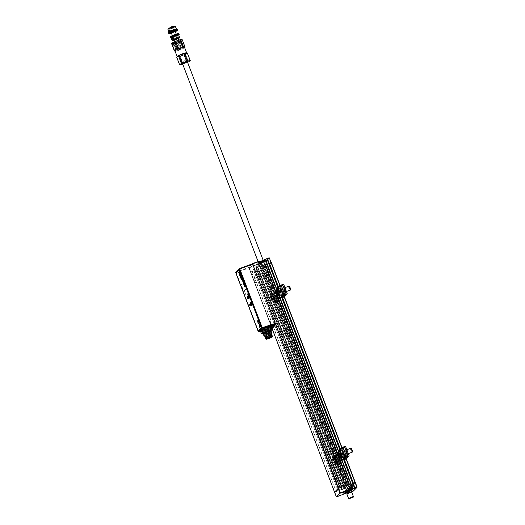 <?xml version="1.0" encoding="UTF-8"?>
<svg xmlns="http://www.w3.org/2000/svg" width="525" height="525" viewBox="0 0 525 525"><rect width="100%" height="100%" fill="white"/><g stroke="black" fill="none" stroke-linecap="round" stroke-linejoin="round"><path stroke-width="0.39" stroke-dasharray="2.62 1.97" d="M259.967 268.898L343.803 488.978L259.967 268.898L261.581 268.341L345.699 488.322L261.581 268.341M343.973 488.9L345.588 488.342M271.307 262.507L267.645 266.234L263.117 267.835L347.123 487.837L345.699 488.322M263.117 267.835L261.693 268.327M347.123 487.837L347.478 487.673L263.465 267.671M261.936 262.664L263.832 262.014L263.589 262.526L265.401 267.048L263.668 262.513L263.911 261.863L261.824 262.579L261.575 263.235L261.936 262.664L347.747 487.397L347.478 487.673M263.832 262.014L349.65 486.741L347.747 487.397L349.65 486.741L349.335 487.062L351.107 491.682L349.519 492.233L347.747 487.397L347.314 487.771L349.046 492.306L348.049 492.647L347.307 491.262L343.028 492.732L343.396 494.248L336.289 496.67M349.374 487.016L265.368 267.022L349.374 487.016L349.65 486.741L351.199 490.803M349.368 487.029L265.591 266.982M356.567 487.554L353.391 490.77L351.14 491.584L349.407 487.049L351.658 486.235L349.598 486.983M355.32 482.521L351.658 486.235L355.32 482.521M353.391 483.144L353.043 483.308M277.764 287.168L281.617 297.248M339.668 449.275L343.514 459.355M267.133 263.963L266.858 264.239L350.864 484.234L351.179 483.919M267.14 263.95L266.858 264.239L267.205 264.121L266.858 264.239L265.302 259.258M351.14 483.958L350.864 484.234L352.524 488.572M349.315 484.562L347.589 485.139M345.516 485.874L343.79 486.445M341.887 487.102L339.99 487.751M254.205 268.406L252.473 263.872L248.811 267.579L250.543 272.114L251.213 271.432L251.501 271.812L252.722 274.995A5.204 1.352 -109 0 0 255.616 278.755A5.204 1.352 -109 0 0 254.828 272.862L253.424 269.194L254.205 268.406L275.382 323.866M272.915 319.843L272.029 317.527L272.915 319.843M255.563 282.817L254.677 280.507L255.563 282.817M252.19 271.596L336.197 491.59L252.361 271.51L250.537 272.127L248.804 267.592L272.035 328.44L250.543 272.114M336.197 491.59L347.314 487.771M252.361 271.51L253.975 270.959L338.1 490.941L253.975 270.959M336.374 491.512L337.988 490.954M255.99 270.283L339.997 490.284L256.161 270.204L254.087 270.939M339.997 490.284L338.1 490.941M256.161 270.204L257.782 269.647L341.9 489.628L257.782 269.647M340.174 490.206L341.788 489.648M259.79 268.977L257.887 269.633M343.803 488.978L341.9 489.628M348.055 490.79L348.633 492.26L346.802 492.706L348.685 492.404L346.815 492.608L343.626 494.347L343.028 492.942L346.264 491.157L348.055 490.79L347.498 491.407L348.095 492.811L348.554 492.338L348.003 490.895M351.606 491.512L351.218 490.855M352.741 489.064L353.391 490.973M351.14 491.584L349.407 487.049M351.31 491.61L349.283 492.398L347.432 487.712M348.685 492.404L348.226 492.87L349.283 492.398M349.223 492.529L349.552 492.122M343.534 492.43L344.085 493.953M350.726 488.132L346.224 489.759L346.723 489.202M346.762 492.608A3.642 0.453 159.1 0 0 347.944 492.233A3.642 0.453 159.1 0 0 350.851 491.046M344.177 488.723L344.853 488.04L344.177 488.723M346.92 485.947L347.589 485.264L346.92 485.947M347.576 485.92A3.642 0.453 159.1 0 0 343.508 487.81A3.642 0.453 159.1 0 0 346.1 487.41A3.642 0.453 159.1 0 0 350.162 485.52A3.642 0.453 159.1 0 0 347.576 485.92M340.252 487.928L344.531 486.458L343.829 487.167A5.723 0.709 159.1 0 0 342.241 488.775L341.539 489.49L337.26 490.96L340.252 487.928M351.337 485.54L348.626 486.826L349.151 486.294L348.718 486.439A4.161 0.512 159.1 0 0 349.985 485.159L353.03 483.761L351.337 485.54M346.703 489.149L350.674 487.988M348.758 488.499L348.187 489.077L348.758 488.499M347.917 490.731L343.547 492.398L345.233 491.446L343.087 492.811L347.366 491.341L347.872 490.829L345.791 491.229L347.917 490.731L348.39 492.004L346.861 492.85M345.45 491.853L346.014 491.275L345.45 491.853M345.686 492.489L345.358 492.483A3.642 0.453 -20.9 0 1 349.237 490.685A3.642 0.453 -20.9 0 1 352.032 490.147M346.749 492.562A3.334 0.413 159.1 0 0 350.831 491M345.279 492.726A3.642 0.453 -20.9 0 1 345.273 492.568L345.601 492.575M351.796 490.376A3.642 0.453 -20.9 0 1 348.863 491.781A3.642 0.453 -20.9 0 1 345.68 492.732M350.812 490.954A3.019 0.374 -20.9 0 1 346.73 492.509M345.968 492.391L346.205 491.873L350.93 490.147L346.119 491.958L345.863 492.516L346.999 491.918L345.87 492.509M260.21 262.638L259.711 263.196L261.496 262.828L264.567 261.214M259.757 263.091L259.206 261.647L259.645 261.201M263.517 260.236L259.153 261.752L263.425 260.203M260.577 263.576L260.991 262.756L260.472 263.353L260.984 264.843L261.489 264.331L260.991 262.756L256.338 264.357L255.918 265.178L256.666 266.562L260.938 265.092L260.577 263.576L261.575 263.235L263.307 267.77L265.322 267.061L263.589 262.526L265.565 261.863L267.297 266.398L267.645 266.234L265.912 261.699L263.616 262.159M263.307 267.77L250.76 272.081L336.505 496.617M352.183 488.69L267.297 266.398L265.401 267.048M269.581 257.985L265.912 261.699L265.519 261.509L269.207 257.788M271.313 262.52L267.645 266.234L352.715 489.005M265.44 259.376L265.053 259.507M255.872 264.823L248.811 267.579M257.02 265.867L256.515 266.378L256.036 265.125L256.469 264.416L260.984 262.776L261.542 264.226L257.02 265.867L256.338 264.357M259.54 261.115L259.074 261.581M265.191 259.166L264.895 259.468L265.401 259.298M260.249 262.585A3.642 0.453 -20.9 0 1 257.657 262.986A3.642 0.453 -20.9 0 1 261.719 261.096A3.642 0.453 -20.9 0 1 264.311 260.695A3.642 0.453 -20.9 0 1 260.249 262.585M252.466 263.668L249.027 267.547L255.918 265.178M264.534 261.319L260.321 262.723M262.316 262.132L261.745 262.71L262.316 262.132M261.43 264.462L256.646 266.444L261.43 264.462M259.009 265.486L259.573 264.908L259.009 265.486M257.775 263.025L258.011 262.828A3.334 0.413 -20.9 0 1 258.011 262.828A3.334 0.413 -20.9 0 1 260.84 261.457A3.334 0.413 -20.9 0 1 263.858 260.59A3.334 0.413 -20.9 0 1 264.022 260.794A3.334 0.413 -20.9 0 1 260.407 262.493A3.334 0.413 -20.9 0 1 257.906 262.927L257.663 263.13A3.642 0.453 159.1 0 0 260.38 262.658A3.642 0.453 159.1 0 0 264.351 260.8A3.642 0.453 159.1 0 0 264.167 260.584A3.642 0.453 159.1 0 0 260.866 261.529A3.642 0.453 159.1 0 0 257.775 263.025A3.642 0.453 159.1 0 0 257.749 263.045L258.28 262.743A3.019 0.374 159.1 0 1 261.496 261.26A3.019 0.374 159.1 0 1 263.799 260.813A3.019 0.374 159.1 0 1 261.115 262.192A3.019 0.374 159.1 0 1 258.202 262.953A3.019 0.374 159.1 0 1 258.195 262.828L258.733 263.189L263.557 261.345L258.805 262.999L258.28 262.743M346.92 493.014L348.265 492.266L344.341 493.782M345.24 493.434L344.065 493.533L348.39 491.964M345.411 493.251L346.874 492.883M347.983 490.665L346.782 490.888L347.274 490.448M346.808 489.215L350.608 488.053M351.081 489.287L349.886 489.95M348.226 489.825L349.735 489.142L347.977 489.746L348.423 490.324M348.475 489.786L348.646 490.238M263.452 260.21L259.836 261.457M259.895 261.608L263.694 260.452M263.767 261.581L261.023 262.526M262.507 261.404L262.29 260.827L262.526 261.463L260.767 262.067L261.509 261.653L261.286 261.076L261.667 260.892L261.89 261.476L262.014 260.82L262.526 261.463M261.509 261.653L261.89 261.476M260.695 263.097L256.758 264.495L260.695 263.097M256.679 264.698L261.01 263.123L256.679 264.698M257.88 264.068L259.626 263.524L257.69 264.193M258.72 264.685L258.293 264.134L258.51 264.712L258.07 264.843L259.98 264.042L259.238 264.462L259.022 263.878L258.51 264.712M259.238 264.462L258.858 264.639M353.443 496.735L348.62 498.573M346.854 494.012L351.717 492.155M346.441 492.083L349.709 490.429L350.7 490.665L347.648 492.069L346.48 492.063M350.451 490.632L346.782 492.03M347.222 493.677L351.218 492.148M185.312 60.395L182.26 61.806L185.312 60.395M176.715 57.205A5.723 0.709 159.1 0 0 176.813 57.264L179.458 56.779A5.723 0.709 159.1 0 0 180.377 56.49L182.798 63.223L186.88 61.661L183.002 63.263M182.523 63.663L187.386 61.806M264.029 265.912L260.393 267.592L265.256 265.735L264.029 265.912M271.878 286.466L268.242 288.146L269.469 287.969L273.105 286.289L271.878 286.466M350.818 490.429L349.755 490.402L346.375 492.122M346.526 492.102L350.687 490.514M248.364 295.614A1.463 0.381 71 0 1 248.994 296.789A1.463 0.381 71 0 1 249.218 298.095M249.211 298.134A1.358 0.354 -109 0 0 249.244 298.088A1.358 0.354 -109 0 0 249.06 296.763A1.358 0.354 -109 0 0 248.391 295.608A1.358 0.354 -109 0 0 248.332 295.588M249.585 295.155A1.358 0.354 71 0 1 249.624 295.129A1.358 0.354 71 0 1 250.373 296.218A1.358 0.354 71 0 1 250.543 297.682A1.358 0.354 71 0 1 250.504 297.701A1.358 0.354 71 0 1 249.756 296.612A1.358 0.354 71 0 1 249.585 295.155M272.075 327.456L266.339 329.201L272.075 327.456L272.219 327.83M272.337 328.138L266.733 330.153L272.245 328.368M260.151 330.645L262.789 330.448L266.346 329.201L266.733 330.153M271.799 327.593L260.374 331.262L271.819 327.58L271.53 327.206L258.582 331.367L258.832 331.754M272.016 327.377L271.11 326.123M235.896 272.16A0.525 0.499 -135.4 0 1 236.073 272.048L236.158 272.639L248.929 268.019L248.85 267.428L236.073 272.048L239.223 268.859M252.387 263.845L248.85 267.428M248.929 268.019L271.103 326.097M235.804 272.724L236.158 272.639L258.582 331.367L258.228 331.452M245.661 289.38L244.296 290.771L246.356 296.172L247.728 294.787L245.661 289.38M260.164 325.041A2.408 0.623 71 0 1 260.039 325.717A2.408 0.623 71 0 1 259.98 325.762A2.408 0.623 71 0 1 259.527 325.513A2.408 0.623 71 0 1 258.431 323.164A2.408 0.623 71 0 1 258.333 321.254A2.408 0.623 71 0 1 258.877 321.497M258.937 321.576A2.408 0.623 71 0 1 260.164 325.001M242.596 288.494A2.408 0.623 71 0 1 241.257 286.755A2.408 0.623 71 0 1 240.89 284.032A2.408 0.623 71 0 1 242.228 285.771A2.408 0.623 71 0 1 242.596 288.494M251.127 302.708A1.463 0.381 71 0 1 251.751 304.054A1.463 0.381 71 0 1 251.843 305.215M271.681 328.368L264.305 330.875A3.977 0.492 -20.9 0 1 262.461 330.993A3.977 0.492 -20.9 0 1 265.853 329.306L269.83 327.908M271.747 328.538L263.183 331.485L260.682 331.761M272.678 327.652L270.336 322.895L270.644 322.317L270.126 320.959L269.561 321.254L249.408 268.478L252.597 264.981L274.608 322.468L273.368 323.991L274.358 326.353M262.736 330.369L260.124 330.606M251.862 305.137A1.358 0.354 -109 0 0 251.875 305.123A1.358 0.354 -109 0 0 251.731 303.752A1.358 0.354 -109 0 0 251.002 302.571M252.249 302.144A1.358 0.354 71 0 1 252.289 302.118A1.358 0.354 71 0 1 253.037 303.207A1.358 0.354 71 0 1 253.214 304.664A1.358 0.354 71 0 1 253.175 304.69A1.358 0.354 71 0 1 252.427 303.601A1.358 0.354 71 0 1 252.249 302.144M249.519 297.596L249.158 295.739L249.519 297.596M251.862 304.762L251.869 303.64L251.219 302.846M270.349 331.131A3.485 0.433 -20.9 0 1 270.27 331.255A3.485 0.433 -20.9 0 1 266.91 332.876A3.485 0.433 -20.9 0 1 263.845 333.618M263.767 333.428L270.257 330.875M268.465 331.413L267.855 329.825L270.106 328.637M268.268 331.472L267.671 329.903L262.257 331.754L260.636 331.629M270.073 330.658L268.99 331.262M271.76 333.007A4.161 0.512 -20.9 0 1 271.681 333.119A4.161 0.512 -20.9 0 1 267.789 335.009A4.161 0.512 -20.9 0 1 264.042 335.954M271.084 331.15A4.161 0.512 -20.9 0 1 270.998 331.327A4.161 0.512 -20.9 0 1 266.864 333.309A4.161 0.512 -20.9 0 1 263.307 334.123M271.32 333.966L271.307 333.998A3.38 0.42 -20.9 0 1 271.241 334.084A3.38 0.42 -20.9 0 1 268.078 335.619A3.38 0.42 -20.9 0 1 265.04 336.394L265 336.381M271.622 334.819A3.38 0.42 -20.9 0 1 271.661 334.858A3.38 0.42 -20.9 0 1 271.596 335.002A3.38 0.42 -20.9 0 1 268.236 336.61A3.38 0.42 -20.9 0 1 265.342 337.273L265.335 337.247M271.93 334.976A3.59 0.446 -20.9 0 1 271.858 335.127A3.59 0.446 -20.9 0 1 268.288 336.84A3.59 0.446 -20.9 0 1 265.223 337.536M272.042 335.272A3.59 0.446 -20.9 0 1 271.97 335.416A3.59 0.446 -20.9 0 1 268.426 337.116A3.59 0.446 -20.9 0 1 265.335 337.831M271.799 336.768A3.019 0.374 159.1 0 0 271.865 336.709A3.019 0.374 159.1 0 0 271.93 336.577A3.019 0.374 159.1 0 0 271.917 336.558A3.019 0.374 159.1 0 0 269.266 337.201A3.019 0.374 159.1 0 0 266.359 338.605A3.019 0.374 159.1 0 0 266.287 338.71A3.019 0.374 159.1 0 0 266.293 338.73A3.019 0.374 159.1 0 0 266.516 338.789M264.626 334.071A3.019 0.374 159.1 0 0 264.561 334.195A3.019 0.374 159.1 0 0 267.14 333.611A3.019 0.374 159.1 0 0 270.139 332.174A3.019 0.374 159.1 0 0 270.198 332.043A3.019 0.374 159.1 0 0 267.619 332.633A3.019 0.374 159.1 0 0 264.626 334.071M266.424 333.414C271.412 331.36 271.924 330.842 267.967 331.859C262.979 333.92 262.467 334.438 266.424 333.414M267.284 332.909L268.223 332.568L267.284 332.909M267.271 332.929L268.78 336.886L269.377 337.116L269.738 336.518L268.78 336.886L269.738 336.518L268.223 332.568M268.577 332.706L269.522 332.364L268.564 332.732L270.08 336.689L271.031 336.322L270.08 336.689L270.67 336.919L271.031 336.322L269.522 332.364M266.543 333.651L267.488 333.309L266.543 333.651M273.833 326.537L268.918 328.027A4.266 0.525 -20.9 0 1 269.128 327.987L268.498 328.204A3.852 0.479 -20.9 0 1 267.192 329.523L267.822 329.306A4.266 0.525 -20.9 0 1 267.533 329.438L270.08 328.565M270.526 328.414L271.563 328.059M240.155 273.932L240.181 274.378M239.781 273.315L240.293 274.772M249.113 298.39A1.562 0.407 -109 0 0 249.139 298.384A1.562 0.407 -109 0 0 249.185 298.358A1.562 0.407 -109 0 0 248.981 296.684A1.562 0.407 -109 0 0 248.122 295.431A1.562 0.407 -109 0 0 248.102 295.444M258.156 321.136A1.746 0.453 71 0 1 259.173 322.652M257.913 320.427A2.5 0.65 -109 0 0 258.32 323.518M247.452 297.832L247.203 298.39M249.907 305.261L250.327 305.491M249.637 304.782L249.769 305.117M259.547 325.251A1.746 0.453 71 0 1 259.56 325.218L260.072 326.557M259.416 324.365A2.5 0.65 -109 0 0 259.822 327.456M259.711 325.073L259.711 325.06A1.746 0.453 71 0 1 260.676 326.589M236.132 273.532L257.867 330.461M241.566 279.713L241.408 279.287M240.863 278.25L240.693 277.423M240.207 276.334L240.155 275.993M240.299 276.367L240.082 275.92M244.578 285.764L244.591 286.486M244.584 284.957L244.88 286.145M244.243 284.478L244.033 285.022M243.469 283.539L243.869 283.631M243.81 284.432L243.679 282.982M242.773 280.763L242.839 281.505L242.504 281.039M242.937 281.367L242.419 280.245M242.904 282.056L243.305 282.148M243.239 282.949L243.219 281.393M241.94 279.018L241.953 279.589M242.333 280.061L241.854 278.762M241.808 278.289L241.585 278.624M241.907 278.506L241.841 277.915M241.054 276.091L240.522 274.726M241.323 277.003L241.356 277.449M240.955 276.38L241.467 277.837M248.115 298.738L248.542 298.325L247.787 296.408M251.252 305.484L250.366 303.161M239.334 271.635L239.505 273.171M239.177 272.311L239.538 272.337M172.371 40.484L177.082 39.224A3.642 0.453 -20.9 0 1 174.149 40.274M178.612 34.827L177.877 35.648L178.703 37.813M178.723 37.872L179.327 38.003M177.877 35.648L174.162 37.222L175.107 39.71M178.822 38.135L177.082 39.224A3.642 0.453 -20.9 0 0 178.041 38.791M174.162 37.222L171.183 37.977M174.051 39.854L177.909 38.443L176.262 34.138M172.758 26.453L169.864 27.562M171.865 27.103L169.555 28.258L173.447 26.768L171.865 27.103M179.058 48.667L177.483 49.002L181.368 47.519L179.058 48.667M184.557 47.407A5.099 0.63 -20.9 0 1 178.9 50.223L176.643 50.872A5.723 0.709 -20.9 0 1 175.882 51.069L175.199 51.174A5.204 0.643 159.1 0 0 175.593 51.148A5.204 0.643 159.1 0 0 178.881 50.242A5.204 0.643 159.1 0 0 183.481 48.293L181.972 48.95A5.723 0.709 -20.9 0 1 181.02 49.35L178.881 50.242A5.099 0.63 -20.9 0 1 175.028 51.043M186.651 52.992A5.099 0.63 -20.9 0 1 181 55.722A5.099 0.63 -20.9 0 1 177.194 56.602M182.844 54.075A4.791 0.591 159.1 0 0 177.594 56.779A4.791 0.591 159.1 0 0 181.164 55.952A4.791 0.591 159.1 0 0 186.467 53.386A4.791 0.591 159.1 0 0 182.844 54.075M176.669 43.083A3.124 0.387 159.1 0 0 180.134 41.357A3.124 0.387 159.1 0 0 177.765 41.856A3.124 0.387 159.1 0 0 174.3 43.582A3.124 0.387 159.1 0 0 176.669 43.083M176.302 42.118A3.124 0.387 159.1 0 0 179.76 40.392A3.124 0.387 159.1 0 0 177.391 40.891A3.124 0.387 159.1 0 0 173.926 42.617A3.124 0.387 159.1 0 0 176.302 42.118M172.371 42.912A5.204 0.643 159.1 0 0 172.252 43.457A5.204 0.643 159.1 0 0 175.934 42.525A5.204 0.643 159.1 0 0 180.528 40.569L182.037 39.913L184.885 47.375L183.481 48.293A5.204 0.643 159.1 0 0 184.203 47.86A5.204 0.643 159.1 0 0 184.603 47.526M184.623 47.572L184.203 47.86M171.563 43.562L173.033 43.608A5.723 0.709 159.1 0 0 173.795 43.417L178.172 41.888A5.723 0.709 159.1 0 0 179.123 41.488L180.528 40.569A5.204 0.643 159.1 0 0 181.44 39.552A5.204 0.643 159.1 0 0 181.112 39.572M179.123 41.488L181.972 48.95M178.172 41.888L181.02 49.35M173.795 43.417L176.643 50.872M173.033 43.608L175.882 51.069L175.074 51.168A5.204 0.643 159.1 0 0 175.199 51.174M178.743 49.022A3.905 0.486 159.1 0 0 183.074 46.869A3.905 0.486 159.1 0 0 180.108 47.493A3.905 0.486 159.1 0 0 175.777 49.652A3.905 0.486 159.1 0 0 178.743 49.022M176.531 43.234A3.905 0.486 159.1 0 0 180.863 41.075A3.905 0.486 159.1 0 0 177.896 41.705A3.905 0.486 159.1 0 0 173.565 43.864A3.905 0.486 159.1 0 0 176.531 43.234M177.975 50.242A0.368 0.361 -1.4 0 0 178.178 49.79A0.368 0.361 -1.4 0 0 177.693 49.573A0.368 0.361 -1.4 0 0 177.929 50.256A0.368 0.361 -1.4 0 0 177.975 50.242M173.302 43.142A0.368 0.354 -138.1 0 1 173.611 43.798A0.368 0.354 -138.1 0 1 173.112 43.621A0.368 0.354 -138.1 0 1 173.302 43.142M178.657 34.939A4.686 0.578 -20.9 0 1 173.959 37.019A4.686 0.578 -20.9 0 1 171.216 37.8M178.953 33.902A4.686 0.578 -20.9 0 1 173.762 36.488A4.686 0.578 -20.9 0 1 170.205 37.242M178.566 33.698A4.423 0.545 -20.9 0 1 173.709 36.192A4.423 0.545 -20.9 0 1 170.363 36.829M174.097 35.766L174.877 34.893L174.097 35.766M175.803 35.457L174.392 36.54L175.291 35.621M171.426 33.147A4.423 0.545 159.1 0 0 172.423 32.819A4.423 0.545 159.1 0 0 175.317 31.658M168.787 33.436A4.686 0.578 159.1 0 0 172.285 32.629A4.686 0.578 159.1 0 0 177.476 30.122M168.525 32.852A4.686 0.578 159.1 0 0 172.082 32.097A4.686 0.578 159.1 0 0 177.279 29.512M172.508 31.618L173.296 30.745L172.508 31.618M171.288 32.786L175.179 31.303M176.61 29.21A4.161 0.512 -20.9 0 1 171.99 31.513A4.161 0.512 -20.9 0 1 168.827 32.182M173.631 30.365A4.161 0.512 -20.9 0 1 176.794 29.695A4.161 0.512 -20.9 0 1 172.174 31.992A4.161 0.512 -20.9 0 1 169.017 32.668A4.161 0.512 -20.9 0 1 173.631 30.365M174.333 29.905L175.435 29.722L174.09 30.516L170.008 31.671L174.333 29.905M167.941 29.485L169.312 28.809A3.642 0.453 -20.9 0 0 172.659 27.641A3.642 0.453 159.1 0 0 174.884 26.447L174.635 27.156L170.92 28.737L171.865 31.218L170.494 31.9A3.642 0.453 -20.9 0 1 169.431 32.058A3.642 0.453 -20.9 0 1 169.372 31.861L168.886 31.973L169.372 31.861A3.642 0.453 -20.9 0 1 171.596 30.66L172.312 30.306M170.494 31.9L168.886 31.973M169.627 31.152L169.372 31.861M170.809 30.936L171.596 30.66M174.635 27.156L175.58 29.643L176.321 28.816M171.865 31.218L175.58 29.643M173.841 30.732A3.642 0.453 159.1 0 0 176.065 29.531M175.37 26.335L174.884 26.447A3.642 0.453 -20.9 0 0 174.832 26.25M174.313 29.597L175.645 29.236M172.18 27.628L170.901 27.589L172.18 27.628M170.92 28.737L169.312 28.809A3.642 0.453 -20.9 0 1 168.177 28.796M180.377 56.49L182.543 55.492A5.204 0.643 159.1 0 0 184.892 54.482A5.204 0.643 159.1 0 0 186.46 53.616A5.204 0.643 159.1 0 0 186.25 53.084M177.548 56.411A5.204 0.643 159.1 0 0 178.087 56.89A5.204 0.643 159.1 0 0 182.543 55.492L184.807 54.758A5.723 0.709 159.1 0 0 185.227 54.561A5.723 0.709 159.1 0 0 185.62 54.37L188.468 61.832A5.723 0.709 159.1 0 1 188.075 62.022A5.723 0.709 159.1 0 1 187.661 62.219L183.225 63.952L182.969 63.276M184.807 54.758L187.661 62.219M176.813 57.264L179.662 64.726M179.458 56.779L182.306 64.24L180.731 64.66M182.306 64.24A5.723 0.709 159.1 0 0 183.225 63.952M182.72 64.181A5.204 0.643 159.1 0 0 185.489 63.217A5.204 0.643 159.1 0 0 187.582 62.324M187.405 61.865L182.543 63.722M188.468 61.832L189.368 61.366M185.62 54.37L187.405 53.123M184.426 54.567A4.371 0.538 159.1 0 0 185.299 53.438A4.371 0.538 159.1 0 0 179.583 55.46A4.371 0.538 159.1 0 0 178.71 56.588A4.371 0.538 159.1 0 0 184.426 54.567M340.876 457.642A2.605 0.676 -109 0 0 339.504 455.713A2.605 0.676 -109 0 0 339.826 458.712A2.605 0.676 -109 0 0 341.197 460.635A2.605 0.676 -109 0 0 340.876 457.642M338.874 459.034A2.605 0.676 71 0 1 338.553 456.041A2.605 0.676 71 0 1 339.931 457.971A2.605 0.676 71 0 1 340.246 460.963A2.605 0.676 71 0 1 338.874 459.034M346.946 451.5A2.605 0.676 -109 0 0 345.575 449.571A2.605 0.676 -109 0 0 345.89 452.563A2.605 0.676 -109 0 0 347.268 454.492A2.605 0.676 -109 0 0 346.946 451.5M344.945 452.891A2.605 0.676 71 0 1 344.623 449.899A2.605 0.676 71 0 1 345.995 451.828A2.605 0.676 71 0 1 346.316 454.821A2.605 0.676 71 0 1 344.945 452.891M346.119 458.391L339.826 464.474L336.144 454.827L344.518 446.631L342.195 447.425L339.609 449.925L338.658 450.247L342.346 459.893L343.291 459.572L339.609 449.925M339.826 464.474L338.015 465.052L340.233 462.669L336.551 453.016L334.327 455.405L336.144 454.827M346.297 458.85L341.303 463.903L337.043 465.426L339.281 462.998L335.593 453.351L333.355 455.772L337.614 454.256L345.47 446.303L349.158 455.949M336.486 459.191A2.29 0.558 70.9 0 1 336.873 461.77A2.29 0.558 70.9 0 1 335.632 460.103A2.29 0.558 70.9 0 1 335.252 457.524A2.29 0.558 70.9 0 1 336.486 459.191M340.233 462.669L339.281 462.998M336.591 459.775A2.29 0.558 -109.1 0 0 337.824 461.442A2.29 0.558 -109.1 0 0 337.444 458.863A2.29 0.558 -109.1 0 0 336.203 457.196A2.29 0.558 -109.1 0 0 336.591 459.775M336.551 453.016L335.593 453.351M340.351 464.231L336.663 454.584M344.518 446.631L348.206 456.277M344.19 446.677L347.872 456.33M342.615 453.036A2.29 0.637 71.2 0 1 342.923 455.641A2.29 0.637 71.2 0 1 341.617 454A2.29 0.637 71.2 0 1 341.303 451.395A2.29 0.637 71.2 0 1 342.615 453.036M342.562 453.672A2.29 0.637 -108.8 0 0 343.875 455.313A2.29 0.637 -108.8 0 0 343.56 452.708A2.29 0.637 -108.8 0 0 342.254 451.067A2.29 0.637 -108.8 0 0 342.562 453.672M278.978 295.536A2.605 0.676 -109 0 0 277.607 293.613A2.605 0.676 -109 0 0 277.922 296.605A2.605 0.676 -109 0 0 279.293 298.535A2.605 0.676 -109 0 0 278.978 295.536M276.97 296.933A2.605 0.676 71 0 1 276.655 293.934A2.605 0.676 71 0 1 278.027 295.864A2.605 0.676 71 0 1 278.348 298.856A2.605 0.676 71 0 1 276.97 296.933M285.042 289.393A2.605 0.676 -109 0 0 283.671 287.464A2.605 0.676 -109 0 0 283.992 290.463A2.605 0.676 -109 0 0 285.364 292.386A2.605 0.676 -109 0 0 285.042 289.393M283.041 290.784A2.605 0.676 71 0 1 282.719 287.792A2.605 0.676 71 0 1 284.091 289.721A2.605 0.676 71 0 1 284.412 292.714A2.605 0.676 71 0 1 283.041 290.784M284.215 296.284L277.928 302.374L274.24 292.72L282.621 284.524L280.298 285.324L277.705 287.818L281.387 297.465L280.442 297.793L276.76 288.14L277.705 287.818M277.928 302.374L276.111 302.945L278.335 300.562L274.647 290.916L272.429 293.298L274.24 292.72M284.392 296.743L279.398 301.803L275.139 303.319L277.377 300.891L273.696 291.244L271.458 293.672L275.71 292.149L283.572 284.196L287.254 293.842M274.588 297.084A2.29 0.558 70.9 0 1 274.969 299.663A2.29 0.558 70.9 0 1 273.735 297.997A2.29 0.558 70.9 0 1 273.348 295.418A2.29 0.558 70.9 0 1 274.588 297.084M278.335 300.562L277.377 300.891M274.687 297.668A2.29 0.558 -109.1 0 0 275.92 299.335A2.29 0.558 -109.1 0 0 275.54 296.756A2.29 0.558 -109.1 0 0 274.299 295.089A2.29 0.558 -109.1 0 0 274.687 297.668M274.647 290.916L273.696 291.244M278.447 302.131L274.765 292.478M282.621 284.524L286.302 294.171M282.286 284.576L285.974 294.223M280.658 291.572A2.29 0.637 -108.8 0 0 281.971 293.213A2.29 0.637 -108.8 0 0 281.662 290.607A2.29 0.637 -108.8 0 0 280.35 288.967A2.29 0.637 -108.8 0 0 280.658 291.572M280.711 290.929A2.29 0.637 71.2 0 1 281.026 293.534A2.29 0.637 71.2 0 1 279.713 291.893A2.29 0.637 71.2 0 1 279.405 289.288A2.29 0.637 71.2 0 1 280.711 290.929M278.506 289.347L279.221 294.407A3.649 0.952 -109 0 0 279.471 294.761A3.649 0.952 -109 0 0 279.713 295.024L278.887 289.203M280.711 294.361A3.688 0.958 -109 0 0 281.485 294.866A3.688 0.958 -109 0 0 281.531 292.189A3.688 0.958 -109 0 0 279.871 288.396A3.688 0.958 -109 0 0 279.083 287.897A3.688 0.958 -109 0 0 279.057 290.594A3.688 0.958 -109 0 0 280.711 294.361M278.473 295.424L279.713 295.024M279.221 294.407L277.981 294.801M290.469 289.682A1.772 0.459 71 0 1 289.997 289.544A1.772 0.459 71 0 1 289.15 287.51A1.772 0.459 71 0 1 289.36 286.46M288.835 286.243A2.08 0.545 -109 0 0 288.809 287.759A2.08 0.545 -109 0 0 289.748 289.892A2.08 0.545 -109 0 0 290.187 290.181M281.288 292.806A2.08 0.545 71 0 1 280.35 290.666A2.08 0.545 71 0 1 280.376 289.15A2.08 0.545 71 0 1 280.816 289.433A2.08 0.545 71 0 1 281.748 291.572A2.08 0.545 71 0 1 281.728 293.088A2.08 0.545 71 0 1 281.288 292.806M343.678 456.396A3.688 0.958 -109 0 0 342.773 452.307A3.688 0.958 -109 0 0 340.988 450.004A3.688 0.958 -109 0 0 340.705 450.575A3.688 0.958 -109 0 0 341.604 454.637A3.688 0.958 -109 0 0 343.383 456.973A3.688 0.958 -109 0 0 343.678 456.396M342.444 456.415L339.544 450.745A3.649 0.952 -109 0 0 339.485 451.027A3.649 0.952 -109 0 0 339.472 451.402L342.09 456.527M339.544 450.745L338.323 451.198M338.251 451.854L339.472 451.402M352.282 451.887A1.772 0.459 71 0 1 351.428 450.798A1.772 0.459 71 0 1 350.982 448.822A1.772 0.459 71 0 1 351.258 448.567M350.733 448.343A2.08 0.545 -109 0 0 350.569 448.672A2.08 0.545 -109 0 0 351.081 450.975A2.08 0.545 -109 0 0 352.091 452.281M343.79 454.867A2.08 0.545 71 0 1 343.632 455.195A2.08 0.545 71 0 1 342.622 453.882A2.08 0.545 71 0 1 342.116 451.579A2.08 0.545 71 0 1 342.274 451.257A2.08 0.545 71 0 1 343.284 452.563A2.08 0.545 71 0 1 343.79 454.867M336.374 462.735A3.649 0.952 -109 0 0 336.367 462.322L333.441 457.032A3.649 0.952 -109 0 0 333.401 457.367A3.649 0.952 -109 0 0 333.414 457.787L336.341 463.076A3.649 0.952 -109 0 0 336.374 462.735M337.627 462.341A3.688 0.958 -109 0 0 336.637 458.299A3.688 0.958 -109 0 0 334.924 456.146A3.688 0.958 -109 0 0 334.622 456.921A3.688 0.958 -109 0 0 335.606 460.937A3.688 0.958 -109 0 0 337.319 463.116A3.688 0.958 -109 0 0 337.627 462.341M333.441 457.032L332.22 457.485A3.616 0.938 -109 0 1 332.476 457.058L334.924 456.146M336.367 462.322L335.121 462.722A3.616 0.938 -109 0 0 334.031 458.902A3.616 0.938 -109 0 0 332.476 457.058M332.194 458.233A3.616 0.938 -109 0 0 333.263 462.033A3.616 0.938 -109 0 0 334.825 463.903A3.616 0.938 -109 0 0 335.094 463.47L332.194 458.233L333.414 457.787M335.121 462.722L332.22 457.485M336.341 463.076L335.094 463.47M346.349 457.662A1.772 0.459 71 0 1 346.303 457.931A1.772 0.459 71 0 1 345.476 457.203A1.772 0.459 71 0 1 344.912 455.057A1.772 0.459 71 0 1 345.194 454.709A1.772 0.459 71 0 1 345.968 455.943A1.772 0.459 71 0 1 346.349 457.662M344.498 454.926A2.08 0.545 -109 0 0 345.056 457.203A2.08 0.545 -109 0 0 346.021 458.43A2.08 0.545 -109 0 0 346.133 458.305A2.08 0.545 -109 0 0 346.192 457.99A2.08 0.545 -109 0 0 345.739 455.969A2.08 0.545 -109 0 0 344.833 454.519A2.08 0.545 -109 0 0 344.669 454.492A2.08 0.545 -109 0 0 344.498 454.926M337.733 460.898A2.08 0.545 71 0 1 337.562 461.337A2.08 0.545 71 0 1 336.597 460.117A2.08 0.545 71 0 1 336.039 457.839A2.08 0.545 71 0 1 336.21 457.4A2.08 0.545 71 0 1 337.175 458.62A2.08 0.545 71 0 1 337.733 460.898M274.437 299.893A3.649 0.952 -109 0 0 274.352 299.375A3.649 0.952 -109 0 0 274.234 298.81L271.543 296.008A3.649 0.952 -109 0 0 271.622 296.527A3.649 0.952 -109 0 0 271.747 297.091L274.437 299.893L273.184 300.3A3.616 0.938 -109 0 1 272.921 301.796L275.415 301.015A3.688 0.958 -109 0 0 275.605 298.961A3.688 0.958 -109 0 0 273.02 294.039A3.688 0.958 -109 0 0 272.849 296.087A3.688 0.958 -109 0 0 275.415 301.015M271.543 296.008L270.322 296.448A3.616 0.938 -109 0 1 270.572 294.958L273.02 294.039M274.234 298.81L272.98 299.224A3.616 0.938 -109 0 0 270.572 294.958M273.184 300.3L270.526 297.524A3.616 0.938 -109 0 0 272.921 301.796M270.526 297.524L271.747 297.091M272.98 299.224L270.322 296.448M284.392 294.945A1.772 0.459 71 0 1 284.399 295.824A1.772 0.459 71 0 1 283.743 295.404A1.772 0.459 71 0 1 283.067 293.567A1.772 0.459 71 0 1 283.29 292.602A1.772 0.459 71 0 1 284.392 294.945M282.667 293.541A2.08 0.545 -109 0 0 284.117 296.323A2.08 0.545 -109 0 0 284.235 296.205A2.08 0.545 -109 0 0 284.222 295.168A2.08 0.545 -109 0 0 282.929 292.412A2.08 0.545 -109 0 0 282.765 292.386A2.08 0.545 -109 0 0 282.667 293.541M275.763 298.075A2.08 0.545 71 0 1 275.664 299.23A2.08 0.545 71 0 1 274.207 296.454A2.08 0.545 71 0 1 274.306 295.293A2.08 0.545 71 0 1 275.763 298.075M280.002 285.272L283.776 295.168M341.9 447.379L345.68 457.268L341.913 447.372M345.509 457.433L341.703 447.477M283.605 295.332L279.799 285.37M278.342 286.617L282.194 296.697M340.246 448.717L344.092 458.798M343.79 459.086L339.944 449.006M281.892 296.986L278.04 286.906M276.623 288.822L279.208 295.582L276.636 288.816M341.119 457.682L338.533 450.923L341.106 457.688M340.896 457.754L338.356 451.106M278.998 295.647L276.458 288.999M352.308 489.018L353.043 490.934M346.277 489.654L346.638 490.599M347.13 490.796L346.828 491.17M261.529 262.881L260.531 263.222M263.425 267.717L261.693 263.183M266.339 329.201L262.73 330.376M263.183 331.485L262.789 330.448L266.398 329.28M261.332 330.77L261.739 331.839M260.216 330.658L260.636 331.761M263.681 333.204A3.485 0.433 159.1 0 0 264.154 333.25M264.757 333.126A3.485 0.433 159.1 0 0 266.234 332.679A3.485 0.433 159.1 0 0 269.332 331.373M269.87 331.065A3.485 0.433 159.1 0 0 270.119 330.868A3.485 0.433 159.1 0 0 270.198 330.717M263.143 333.644L262.402 331.715M262.257 331.754L262.999 333.683M268.058 337.608L268.997 337.267L268.058 337.608M338.021 465.032L334.34 455.385L333.382 455.713L337.07 465.367L338.021 465.032M338.356 464.979L334.674 455.333M339.616 464.691L335.934 455.037M341.303 463.903L337.614 454.256M338.146 465.196L334.464 455.549M342.72 447.182L346.402 456.835M341.25 447.746L342.195 447.425L345.883 457.078M276.124 302.932L272.436 293.278L271.484 293.613L275.166 303.26L276.124 302.932M276.452 302.879L272.77 293.226M277.712 302.584L274.03 292.937M279.398 301.803L275.71 292.149M276.242 303.089L272.56 293.442M280.816 285.082L284.498 294.728M279.346 285.646L280.298 285.324L283.979 294.971M280.009 285.272L283.789 295.155M346.224 489.759L346.553 490.626M346.106 491.991L345.909 492.411M350.93 490.147L351.461 490.376M259.711 263.196L259.133 261.719L263.694 260.006M252.171 263.918L248.87 267.264M263.557 261.345L263.799 260.813M258.733 263.189L258.202 262.953M343.547 492.398L344.019 493.631M346.283 489.628L346.756 490.862M259.842 263.255L259.37 262.021M257.106 266.031L256.633 264.797M261.476 264.357L261.01 263.123M346.447 492.063L350.707 490.455M182.26 61.806L182.798 63.223M186.342 60.244L186.88 61.661M258.11 261.601L260.393 267.592M263.15 260.216L264.863 264.698M264.869 264.718L265.256 265.735M268.242 288.146L345.68 490.928M345.804 491.256L346.119 492.083M273.105 286.289L350.05 487.784M350.09 487.896L350.982 490.225M249.624 295.129L248.286 295.588M271.891 328.493L271.543 328.611M250.504 297.701L249.172 298.167M252.289 302.118L250.989 302.564M253.175 304.69L251.862 305.143M270.053 330.658L268.971 331.262M266.287 338.71L266.254 339.052M264.561 334.195L266.293 338.73M270.198 332.043L271.93 336.577M267.488 333.309L268.997 337.267L268.636 337.864L268.045 337.634L266.536 333.677M169.713 27.891L169.562 28.219M177.483 49.002L174.694 41.698M174.018 39.933L172.371 35.621M171.216 32.602L169.555 28.258M181.368 47.519L178.579 40.208M175.107 31.113L173.447 26.768M173.086 26.598L173.421 26.749M177.594 56.779L177.26 56.628M179.76 40.392L180.134 41.357M173.926 42.617L174.3 43.582M186.467 53.386L186.624 53.045M180.863 41.075L183.074 46.869M173.565 43.864L175.777 49.652M173.257 43.162L177.909 41.514L181.073 41.252L181.118 42.21C179.701 43.398 177.647 44.468 174.943 45.419L174.254 44.835L178.592 43.339C181.053 42.886 182.044 42.965 181.558 43.568L180.941 44.507L175.757 47.079L175.317 46.462L180.574 44.966L181.762 45.367L181.578 46.049L176.715 48.694L176.288 48.366L176.63 47.952C179.694 46.81 182.3 46.672 181.853 47.079C182.273 47.467 182.543 48.097 178.008 50.203L177.739 49.553M177.929 50.256L177.726 49.534L181.309 47.421L176.813 48.661L176.571 47.985L181.073 45.504L175.75 47.04L175.514 46.39L180.843 43.582L174.674 45.426L174.444 44.802L180.607 41.665L173.611 43.798M169.431 32.058L168.978 31.992M338.553 456.041L339.504 455.713M344.623 449.899L345.575 449.571M346.316 454.821L347.268 454.492M334.327 455.405L338.015 465.052M333.355 455.772L337.043 465.426M340.246 460.963L341.197 460.635M276.655 293.934L277.607 293.613M282.719 287.792L283.671 287.464M284.412 292.714L285.364 292.386M272.429 293.298L276.111 302.945M271.458 293.672L275.139 303.319M278.348 298.856L279.293 298.535M284.918 287.588L280.376 289.15M286.407 291.48L281.728 293.088M348.311 453.58L343.632 455.195M346.822 449.689L342.274 451.257M334.825 463.903L337.319 463.116M346.303 457.931L346.133 458.305M346.021 458.43L337.562 461.337M344.669 454.492L336.21 457.4M345.194 454.709L344.833 454.519M284.399 295.824L284.235 296.205M284.117 296.323L275.664 299.23M282.765 292.386L274.306 295.293M283.29 292.602L282.929 292.412"/><path stroke-width="0.79" d="M279.799 285.37L269.358 258.024L266.949 258.858L268.761 263.583L271.09 262.559L269.076 263.261L267.343 258.727M344.092 458.798L353.391 483.144L355.327 482.508L353.2 483.21L354.933 487.745L353.082 483.262L352.767 483.584L353.043 483.308L343.79 459.086M269.076 263.261L267.205 264.121L268.761 263.583L277.764 287.168M281.617 297.248L339.668 449.275M343.514 459.355L352.767 483.584L351.258 484.102L352.767 483.584L354.572 488.309L354.815 487.797M349.309 484.549L265.309 264.567L267.14 263.944L276.623 288.822M265.486 264.482L349.492 484.483L350.917 483.991L340.896 457.754A3.616 0.938 -109 0 0 341.119 457.472L338.251 451.854A3.616 0.938 -109 0 0 339.268 455.746A3.616 0.938 -109 0 0 340.889 457.754L343.383 456.973M265.309 264.567L263.694 265.118L347.694 485.1M345.509 485.855L261.509 265.873L345.693 485.789L347.589 485.139L263.694 265.118M261.68 265.794L263.583 265.138M261.509 265.873L259.895 266.431L343.895 486.406M341.709 487.161L257.703 267.179L341.887 487.102L343.79 486.445L259.895 266.431M257.88 267.1L259.783 266.444M257.703 267.179L256.088 267.737L340.095 487.718M263.734 259.98L264.206 259.507L264.731 261.247L260.452 262.723L259.711 261.338L252.82 263.707L254.257 268.367L340.292 492.778L347.183 490.409L346.822 488.893L351.1 487.423L351.842 488.808L352.839 488.467L351.107 483.925L338.218 488.408L339.99 487.751L256.088 267.737M266.949 258.858L265.44 259.376L267.173 263.918L255.977 267.75M336.289 496.67L272.035 328.44L334.55 492.115L338.218 488.408L334.543 492.128L336.282 496.65L339.944 492.942L275.382 323.866M340.292 492.778L336.676 496.84L336.276 496.663M351.606 491.512L351.31 491.807L351.455 491.466M352.649 488.9L352.524 488.572M352.8 488.919L354.572 488.309M354.933 487.745L356.829 487.088L345.509 457.433M357.059 487.042L345.686 457.262L356.829 487.088M356.567 487.554L346.828 491.17M353.391 490.973L356.882 487.443M344.085 493.953L346.802 492.706M346.789 491.223L351.297 489.562L351.757 489.097L351.245 487.607L350.726 488.132L351.428 489.628M346.723 489.202L347.13 490.796M347.268 490.737L346.776 491.242L347.288 490.632M347.235 490.763L340.344 493.133M336.676 496.84L344.033 494.005M351.31 491.807L353.213 491.157M350.851 491.046A3.642 0.453 159.1 0 0 351.993 490.133A3.642 0.453 159.1 0 0 349.414 490.744A3.642 0.453 159.1 0 0 345.548 492.476A3.642 0.453 159.1 0 0 346.762 492.608M351.107 483.925L352.912 488.453M350.674 487.988L346.703 489.149M345.791 491.229L345.233 491.446L345.791 491.229M350.831 491A3.334 0.413 159.1 0 0 351.652 490.508A3.334 0.413 159.1 0 0 351.717 490.442A3.334 0.413 159.1 0 0 349.447 490.777A3.334 0.413 159.1 0 0 345.686 492.489L345.358 492.483M345.273 492.568L345.601 492.575A3.334 0.413 159.1 0 0 345.804 492.739A3.334 0.413 159.1 0 0 346.749 492.562M345.68 492.732A3.642 0.453 -20.9 0 1 345.496 492.752A3.642 0.453 -20.9 0 1 345.279 492.726M345.686 492.489L345.968 492.391A3.019 0.374 -20.9 0 1 348.843 491.033A3.019 0.374 -20.9 0 1 351.461 490.376A3.019 0.374 -20.9 0 1 350.812 490.954M346.73 492.509A3.019 0.374 -20.9 0 1 345.863 492.516A3.019 0.374 -20.9 0 1 345.89 492.476L345.601 492.575M346.119 491.958L345.909 492.411M264.567 261.214L264.134 259.639L263.675 260.111L264.147 261.358L263.714 260.321L259.895 261.608M259.645 261.201L260.21 262.638M267.1 263.931L265.368 259.396L264.206 259.507L265.191 259.166M280.009 285.272L271.307 262.507M265.401 259.298L267.291 258.444L269.187 263.209M267.284 258.451L269.194 257.788L267.291 258.444M265.302 259.258L276.636 288.816A3.616 0.938 -109 0 0 276.537 291.172A3.616 0.938 -109 0 0 277.981 294.801L277.167 289.039A3.616 0.938 -109 0 0 276.636 288.816L279.083 287.897M264.37 259.737L265.44 259.376M259.711 261.338L252.538 263.55M260.321 262.723L264.534 261.319M346.874 492.883L345.411 493.251M344.341 493.782L346.92 493.014M346.861 492.85L346.119 493.139M345.962 493.198L345.24 493.434M347.025 490.987L350.962 489.549L347.274 490.737M347.274 490.448L351.081 489.287M350.608 488.053L346.808 489.215M349.886 489.95L347.983 490.665M261.023 262.526L263.767 261.581M259.836 261.457L263.714 260.321M352.19 497.247L349.02 498.75L353.266 497.129L352.19 497.247M349.02 498.75L348.587 498.547L352.223 496.867L353.45 496.689L353.266 497.129M353.45 496.689L351.717 492.155L350.49 492.332L346.854 494.012L348.587 498.547M351.218 492.148L347.163 493.638L346.618 492.22L350.707 490.455M346.782 492.03L346.441 492.083M263.15 260.216L187.386 61.806L186.158 61.983L182.523 63.663L258.11 261.601M260.682 331.761L263.543 330.015L263.025 328.867L273.991 325.165L265.013 328.197L260.164 330.514M249.218 298.095A1.463 0.381 71 0 1 249.185 298.213A1.463 0.381 71 0 1 249.152 298.266A1.463 0.381 71 0 1 248.332 297.209A1.463 0.381 71 0 1 248.115 295.549A1.463 0.381 71 0 1 248.273 295.542A1.463 0.381 71 0 1 248.364 295.614M249.211 298.141A1.358 0.354 -109 0 0 249.211 298.134A1.358 0.354 -109 0 1 249.172 298.167A1.358 0.354 -109 0 1 248.423 297.078A1.358 0.354 -109 0 1 248.246 295.614A1.358 0.354 -109 0 1 248.286 295.588A1.358 0.354 -109 0 1 248.332 295.588M272.685 327.672L271.891 328.493M268.492 327.068L268.866 328.046L274.68 326.032L269.83 327.908M263.543 330.015L268.866 328.046M261.063 331.334L260.531 330.153L263.025 328.867M258.832 331.754L258.871 331.741A0.525 0.499 -135.4 0 1 258.215 331.419L261.653 327.935L239.229 269.213L239.807 268.944L239.512 268.564L252.387 263.845L252.676 264.226L239.807 268.944L262.231 327.672L261.653 327.935A0.525 0.499 -135.4 0 0 262.31 328.263L262.231 327.672L275.277 323.407L275.356 323.997L262.31 328.263L260.531 330.153M275.277 323.407L252.676 264.226L252.387 263.845L239.525 268.557M258.228 331.452L235.777 272.718L239.229 269.213A0.525 0.499 -135.4 0 1 239.512 268.564L239.223 268.859M235.804 272.724L235.777 272.718A0.525 0.499 -135.4 0 1 235.896 272.16L239.334 268.682M258.208 331.439L235.791 272.692M251.843 305.215A1.463 0.381 71 0 1 251.816 305.255A1.463 0.381 71 0 1 251.002 304.198A1.463 0.381 71 0 1 250.779 302.538A1.463 0.381 71 0 1 251.127 302.708M260.551 331.721L260.019 330.586L260.341 330.258M275.356 323.997L273.991 325.165M274.306 325.06L274.68 326.032M272.429 328.309L271.747 328.538M272.731 328.007L271.681 328.368M251.002 302.571A1.358 0.354 -109 0 0 250.95 302.577A1.358 0.354 -109 0 0 250.911 302.603A1.358 0.354 -109 0 0 251.088 304.06A1.358 0.354 -109 0 0 251.836 305.15A1.358 0.354 -109 0 0 251.862 305.137M251.219 302.846L251.862 304.762M266.057 332.45L264.941 332.804M263.845 333.618A3.485 0.433 -20.9 0 1 263.826 333.592A3.485 0.433 -20.9 0 1 263.904 333.441A3.485 0.433 -20.9 0 1 267.363 331.787A3.485 0.433 -20.9 0 1 270.342 331.104L270.198 330.717A3.485 0.433 159.1 0 0 267.645 331.249A3.485 0.433 159.1 0 0 263.753 333.06A3.485 0.433 159.1 0 0 263.681 333.204L267.599 330.894L270.073 330.658M270.257 330.875L272.278 329.785L270.657 329.667L265.25 331.511L261.365 333.559L263.767 333.428M261.371 333.552L260.63 331.623L264.508 329.582L269.778 327.771L270.513 329.7M272.219 329.779L271.504 327.895L270.106 328.637M268.99 331.262L264.954 332.798M265 336.381L264.042 335.954A4.161 0.512 -20.9 0 1 263.99 335.908A4.161 0.512 -20.9 0 1 264.075 335.731A4.161 0.512 -20.9 0 1 268.209 333.749A4.161 0.512 -20.9 0 1 271.766 332.935A4.161 0.512 -20.9 0 1 271.76 333.007L271.32 333.966M263.99 335.908L263.307 334.123A4.161 0.512 -20.9 0 1 263.392 333.946A4.161 0.512 -20.9 0 1 267.527 331.964A4.161 0.512 -20.9 0 1 271.084 331.15L271.766 332.935M265.04 336.394A3.38 0.42 -20.9 0 1 264.994 336.354A3.38 0.42 -20.9 0 1 265.066 336.21A3.38 0.42 -20.9 0 1 268.426 334.602A3.38 0.42 -20.9 0 1 271.313 333.939A3.38 0.42 -20.9 0 1 271.307 333.998M265.342 337.273A3.38 0.42 -20.9 0 1 265.348 337.214A3.38 0.42 -20.9 0 1 265.414 337.129A3.38 0.42 -20.9 0 1 268.577 335.587A3.38 0.42 -20.9 0 1 271.622 334.819L271.884 334.937A3.59 0.446 -20.9 0 1 271.93 334.976L272.042 335.265A3.59 0.446 -20.9 0 1 272.042 335.272A3.59 0.446 -20.9 0 0 268.977 335.967A3.59 0.446 -20.9 0 0 265.407 337.673A3.59 0.446 -20.9 0 0 265.335 337.824A3.59 0.446 -20.9 0 1 265.335 337.824L265.223 337.536A3.59 0.446 -20.9 0 1 265.23 337.477A3.59 0.446 -20.9 0 1 265.296 337.385A3.59 0.446 -20.9 0 1 268.656 335.751A3.59 0.446 -20.9 0 1 271.884 334.937M266.083 339.025A3.432 0.427 -20.9 0 1 269.515 337.385A3.432 0.427 -20.9 0 1 272.436 336.722A3.432 0.427 -20.9 0 1 272.357 336.866A3.432 0.427 -20.9 0 1 268.971 338.494A3.432 0.427 -20.9 0 1 266.017 339.176A3.432 0.427 -20.9 0 1 266.083 339.025M272.121 336.945A3.176 0.394 -20.9 0 1 268.879 338.494A3.176 0.394 -20.9 0 1 266.254 339.052A3.176 0.394 -20.9 0 1 266.326 338.94A3.176 0.394 -20.9 0 1 269.384 337.463A3.176 0.394 -20.9 0 1 272.173 336.794A3.176 0.394 -20.9 0 1 272.121 336.945M266.516 338.789A3.019 0.374 159.1 0 0 269.246 338.002A3.019 0.374 159.1 0 0 271.799 336.768M268.045 337.634L268.636 337.864L268.997 337.267M270.08 328.565L270.526 328.414M271.563 328.059L273.833 326.537M258.32 323.518A2.5 0.65 -109 0 0 258.32 323.525L258.477 323.374A1.746 0.453 71 0 1 258.097 321.169A1.746 0.453 71 0 1 259.153 322.672L259.311 322.514A2.5 0.65 -109 0 0 257.834 320.48A2.5 0.65 -109 0 0 258.3 323.531L258.457 323.38A1.746 0.453 71 0 1 258.156 321.136M249.585 304.723L249.933 305.826L249.723 305.064L250.228 305.524L250.143 304.868L249.828 304.474L250.103 305.268L249.585 304.723M247.229 297.636L247.124 298.469L247.531 298.056L247.229 297.636M239.945 274.142L239.912 273.689M240.319 274.752L239.8 273.295M248.102 295.444A1.562 0.407 -109 0 0 248.076 295.463A1.562 0.407 -109 0 0 248.266 297.091A1.562 0.407 -109 0 0 249.113 298.39M248.03 295.477A1.562 0.407 -109 0 0 248.233 297.15A1.562 0.407 -109 0 0 249.093 298.403A1.562 0.407 -109 0 0 249.139 298.377A1.562 0.407 -109 0 0 248.935 296.697A1.562 0.407 -109 0 0 248.076 295.45A1.562 0.407 -109 0 0 248.03 295.477M261.24 327.049L239.21 269.745L236.053 272.941L236.132 273.532L257.867 330.461L258.156 330.835L261.319 327.639L261.286 327.029L239.498 270.119M259.173 322.652A1.746 0.453 71 0 1 259.173 322.665L259.33 322.507A2.5 0.65 -109 0 0 257.913 320.427M247.203 298.39L247.452 297.832M241.106 278.913L241.257 279.307L241.106 278.913M241.014 278.67L241.008 278.296L241.014 278.67M240.135 275.901L240.247 276.439M239.702 275.231L239.853 275.625L239.702 275.231M239.512 274.568L239.367 274.148L239.512 274.568M244.256 285.626L244.578 284.95L244.893 286.178L244.571 285.751L244.591 286.512L244.171 285.377L244.584 284.957M242.891 282.063L243.219 281.387L243.232 282.949L243.292 282.148L242.891 282.063M241.992 279.543L241.841 278.768L242.255 279.254L242.333 280.055M241.054 277.266L240.942 276.386L241.375 276.944L241.487 277.823L241.054 277.266M251.79 305.32A1.562 0.407 -109 0 0 251.554 303.555A1.562 0.407 -109 0 0 250.681 302.426A1.562 0.407 -109 0 0 250.924 304.192A1.562 0.407 -109 0 0 251.79 305.32M251.265 305.517L250.346 303.102L250.386 304.736L251.265 305.517M247.78 296.402L247.36 296.828L248.102 298.758L248.522 298.331L247.78 296.402M239.689 272.987L239.026 271.943L239.334 271.628L239.689 272.987M240.529 275.874L240.509 274.713L241.041 276.098L240.529 275.874M241.644 278.631L241.697 277.817L241.644 278.631M242.543 280.987L242.412 280.245L242.543 280.987M243.462 283.546L243.672 282.988L244.033 284.183L243.797 284.438L243.863 283.638L243.377 283.297L243.672 282.988M244.027 285.029L244.237 284.471L244.027 285.029M238.632 272.442L238.862 273.033L238.632 272.442M239.243 273.991L239.21 273.63L239.243 273.991M240.43 276.977L240.319 276.544L240.43 276.977M240.693 277.423L240.929 278.178L240.627 277.627M250.149 305.189L249.637 304.782M250.025 304.71L250.222 305.222M250.208 305.452L249.952 304.52M260.676 326.589A1.746 0.453 71 0 1 260.676 326.603L260.833 326.445A2.5 0.65 -109 0 0 259.337 324.411A2.5 0.65 -109 0 0 259.803 327.469A2.5 0.65 -109 0 0 259.822 327.462L259.98 327.311A1.746 0.453 71 0 1 259.547 325.251L260.059 326.576L259.711 325.073M260.072 326.557L259.691 325.067A1.746 0.453 71 0 1 260.656 326.609L260.813 326.452A2.5 0.65 -109 0 0 259.416 324.365M240.693 277.561L240.745 277.935M240.811 277.876L240.863 278.25M240.122 276.019L240.299 276.367M259.803 327.469L259.96 327.318A1.746 0.453 71 0 1 259.54 325.224M244.387 285.495L244.591 286.486M244.578 285.751L244.88 286.145M244.033 285.022L244.243 284.478M243.81 284.425L243.633 283.375M242.931 281.354L242.517 280.488M242.839 281.505L242.419 280.245L242.826 280.717M242.898 282.05L243.219 281.393M243.239 282.942L243.068 281.892M242.215 279.3L242.287 279.766L242.215 279.3M242.274 280.107L241.854 278.762L242.261 279.248M241.651 278.795L241.697 277.817M241.041 276.084L240.417 275.559L240.522 274.726M241.126 277.207L241.093 276.754M241.5 277.817L240.975 276.367M247.787 296.408L247.38 296.822L248.115 298.738M250.366 303.161L250.405 304.73L251.252 305.484M241.316 277.003L241.349 277.449L241.316 277.003M239.177 272.304L239.334 271.635M239.505 273.171L239.321 272.167M174.149 40.274A3.642 0.453 -20.9 0 1 173.736 40.386A3.642 0.453 -20.9 0 1 172.613 40.353L172.869 39.644L174.845 39.152A3.642 0.453 -20.9 0 1 178.185 37.99L176.584 38.062L174.845 39.152A3.642 0.453 -20.9 0 0 172.613 40.353L172.128 40.464L171.183 37.977L171.918 37.157L172.869 39.644M176.584 38.062L175.632 35.582L178.375 34.801M178.612 34.827L179.563 37.308L178.185 37.99A3.642 0.453 159.1 0 1 179.307 38.023L179.563 37.308M178.579 40.208L177.909 38.443L174.051 39.854M179.307 38.023A3.642 0.453 -20.9 0 1 178.041 38.791M175.632 35.582L171.918 37.157M169.713 27.891L171.59 26.723L173.086 26.598M177.26 56.628L177.194 56.602A5.099 0.63 -20.9 0 1 177.128 56.542L175.028 51.043A5.099 0.63 -20.9 0 1 180.685 48.228A5.099 0.63 -20.9 0 1 184.557 47.407L186.657 52.907A5.099 0.63 -20.9 0 1 186.651 52.992L186.624 53.045M177.128 56.542A5.099 0.63 -20.9 0 1 182.785 53.727A5.099 0.63 -20.9 0 1 186.657 52.907M184.603 47.526A5.204 0.643 159.1 0 0 184.393 47.27L185.076 47.165A5.723 0.709 -20.9 0 1 184.885 47.375L184.623 47.572M184.393 47.27A5.204 0.643 159.1 0 0 180.705 48.208L182.844 47.316A5.723 0.709 -20.9 0 1 183.606 47.119L184.393 47.27M180.705 48.208A5.204 0.643 159.1 0 0 176.111 50.157L177.516 49.245A5.723 0.709 -20.9 0 1 178.467 48.838L180.705 48.208M185.076 47.165L182.227 39.703L180.757 39.657A5.723 0.709 159.1 0 0 179.996 39.854L175.619 41.377A5.723 0.709 159.1 0 0 174.668 41.783L173.165 42.44A5.204 0.643 159.1 0 0 172.436 42.866A5.204 0.643 159.1 0 0 172.371 42.912M181.44 39.552L180.757 39.657L183.606 47.119M181.046 39.578L181.138 39.572A5.204 0.643 159.1 0 0 181.046 39.578A5.204 0.643 159.1 0 0 177.758 40.484A5.204 0.643 159.1 0 0 173.165 42.44L171.754 43.352A5.723 0.709 159.1 0 0 171.563 43.562L174.412 51.023A5.723 0.709 -20.9 0 1 174.602 50.813L176.111 50.157A5.204 0.643 159.1 0 0 175.074 51.161M172.436 42.866L171.754 43.352L174.602 50.813M174.668 41.783L177.516 49.245M175.619 41.377L178.467 48.838M179.996 39.854L182.844 47.316M175.199 51.174L174.412 51.023M171.216 37.8A4.686 0.578 -20.9 0 1 170.408 37.774A4.686 0.578 -20.9 0 1 175.606 35.182A4.686 0.578 -20.9 0 1 179.156 34.427A4.686 0.578 -20.9 0 1 178.657 34.939M170.408 37.774L170.205 37.242A4.686 0.578 -20.9 0 1 170.212 37.163A4.686 0.578 -20.9 0 1 175.402 34.657A4.686 0.578 -20.9 0 1 178.894 33.843A4.686 0.578 -20.9 0 1 178.953 33.902L179.156 34.427M170.212 37.163L170.363 36.829A4.423 0.545 -20.9 0 1 175.265 34.466A4.423 0.545 -20.9 0 1 178.566 33.698L178.894 33.843M175.291 35.621L175.803 35.457M175.317 31.658A4.423 0.545 159.1 0 0 177.325 30.45A4.423 0.545 159.1 0 0 173.972 31.087A4.423 0.545 159.1 0 0 169.122 33.58A4.423 0.545 159.1 0 0 171.426 33.147M177.325 30.45L177.476 30.122A4.686 0.578 159.1 0 0 177.483 30.037A4.686 0.578 159.1 0 0 173.926 30.791A4.686 0.578 159.1 0 0 168.728 33.383A4.686 0.578 159.1 0 0 168.787 33.436L169.122 33.58M177.483 30.037L177.279 29.512A4.686 0.578 159.1 0 0 173.723 30.266A4.686 0.578 159.1 0 0 168.525 32.852L168.728 33.383M175.179 31.303L173.591 31.513L171.288 32.786M168.919 32.419L168.827 32.182A4.161 0.512 -20.9 0 1 173.447 29.886A4.161 0.512 -20.9 0 1 176.61 29.21L176.695 29.446M169.372 31.861L168.886 31.973L167.941 29.485L168.19 28.777L168.676 28.665L169.627 31.152L169.372 31.861M169.627 31.152L170.809 30.936M174.884 26.447L170.422 27.576A3.642 0.453 -20.9 0 1 173.768 26.408A3.642 0.453 -20.9 0 1 174.832 26.25L175.284 26.316M175.37 26.335L176.321 28.816L176.065 29.531M172.39 27.09L173.342 29.571L174.313 29.597M175.645 29.236L176.321 28.816M168.177 28.796A3.642 0.453 -20.9 0 1 168.184 28.79A3.642 0.453 -20.9 0 1 170.422 27.576L168.676 28.665M172.312 30.306L173.342 29.571M182.07 63.263A5.204 0.643 159.1 0 0 180.495 64.129L181.342 63.374A5.723 0.709 159.1 0 1 181.729 63.184A5.723 0.709 159.1 0 1 182.149 62.987L184.413 62.252A5.204 0.643 159.1 0 0 182.07 63.263M186.204 53.091L186.231 53.084A5.204 0.643 159.1 0 0 186.204 53.091A5.204 0.643 159.1 0 0 185.922 53.137A5.204 0.643 159.1 0 0 181.466 54.534L179.301 55.525A5.723 0.709 159.1 0 0 178.487 55.913L176.702 57.166L179.55 64.627A5.723 0.709 159.1 0 0 179.557 64.647A5.723 0.709 159.1 0 0 179.662 64.726L181.033 64.608A5.204 0.643 159.1 0 0 182.72 64.181M176.708 57.186L179.557 64.647L180.495 64.129A5.204 0.643 159.1 0 0 180.751 64.654A5.204 0.643 159.1 0 0 181.033 64.608M178.487 55.913L181.342 63.374M179.301 55.525L182.149 62.987M177.594 56.378L177.548 56.411A5.204 0.643 159.1 0 1 177.594 56.378L177.594 56.378A5.204 0.643 159.1 0 1 181.466 54.534L183.73 53.793L186.578 61.254A5.723 0.709 159.1 0 1 187.504 60.966L188.875 60.854A5.204 0.643 159.1 0 0 184.413 62.252L186.578 61.254M187.582 62.324A5.204 0.643 159.1 0 0 189.361 61.366A5.204 0.643 159.1 0 0 189.413 61.333A5.204 0.643 159.1 0 0 188.875 60.854L190.142 60.48L187.294 53.025L184.649 53.504L187.504 60.966M182.543 63.722L183.481 63L187.405 61.865M184.649 53.504A5.723 0.709 159.1 0 0 183.73 53.793M187.294 53.025A5.723 0.709 159.1 0 1 187.399 53.097A5.723 0.709 159.1 0 1 187.405 53.123L190.24 60.539M187.399 53.097L190.253 60.559A5.723 0.709 159.1 0 0 190.253 60.559A5.723 0.709 159.1 0 0 190.142 60.48M190.253 60.585L189.413 61.333M345.47 446.303L341.25 447.746L338.658 450.247M342.346 459.893L344.938 457.4L348.082 456.113L349.158 455.949L346.297 458.85M343.291 459.572L346.402 456.835L348.206 456.277L346.119 458.391M283.572 284.196L279.346 285.646L276.76 288.14M280.442 297.793L283.034 295.293L286.184 294.013L287.254 293.842L284.392 296.743M281.387 297.465L284.498 294.728L286.302 294.171L284.215 296.284M277.659 289.656L278.473 295.424A3.616 0.938 -109 0 0 278.992 295.654A3.616 0.938 -109 0 0 279.103 293.311A3.616 0.938 -109 0 0 277.659 289.656L278.887 289.203A3.649 0.952 -109 0 0 278.637 288.848A3.649 0.952 -109 0 0 278.401 288.586L278.506 289.347M277.167 289.039L278.401 288.586M278.368 294.683L277.981 294.801M288.993 286.269L289.36 286.46A1.772 0.459 71 0 1 289.59 286.683A1.772 0.459 71 0 1 290.325 288.271A1.772 0.459 71 0 1 290.469 289.682L290.299 290.056A2.08 0.545 -109 0 0 290.135 288.396A2.08 0.545 -109 0 0 289.275 286.525A2.08 0.545 -109 0 0 288.993 286.269A2.08 0.545 -109 0 0 288.835 286.243L284.918 287.588M286.407 291.48L290.187 290.181A2.08 0.545 -109 0 0 290.299 290.056M342.09 456.527L342.372 457.078A3.649 0.952 -109 0 0 342.431 456.789A3.649 0.952 -109 0 0 342.444 456.415L341.197 456.816A3.616 0.938 -109 0 0 340.167 452.904A3.616 0.938 -109 0 0 338.54 450.916A3.616 0.938 -109 0 0 338.323 451.198L341.197 456.816M342.372 457.078L341.119 457.472M338.251 451.854L338.592 451.73M348.311 453.58L352.091 452.281A2.08 0.545 -109 0 0 352.203 452.163A2.08 0.545 -109 0 0 352.249 451.959A2.08 0.545 -109 0 0 351.842 449.918A2.08 0.545 -109 0 0 350.897 448.37L351.258 448.567A1.772 0.459 71 0 1 352.065 449.879A1.772 0.459 71 0 1 352.413 451.612A1.772 0.459 71 0 1 352.367 451.789A1.772 0.459 71 0 1 352.282 451.887M350.897 448.37A2.08 0.545 -109 0 0 350.733 448.343L346.822 449.689M271.313 262.52L280.002 285.272M283.776 295.168L341.9 447.379L283.789 295.155M341.703 447.477L283.605 295.332M269.377 263.143L278.342 286.617M282.194 296.697L340.246 448.717M339.944 449.006L281.892 296.986M278.04 286.906L269.03 263.307M338.533 450.923L279.215 295.582L338.527 450.923L340.988 450.004M341.106 457.688L351.127 483.925L341.119 457.682M338.356 451.106L278.998 295.647L281.485 294.866M276.458 288.999L266.91 263.996M352.183 488.69L352.308 489.018M252.65 263.484L259.54 261.115M265.013 328.197L265.407 329.234M260.019 330.586L258.871 331.741L260.374 331.262L258.858 331.754M264.154 333.25A3.485 0.433 159.1 0 0 264.757 333.126M260.682 331.59L261.417 333.519M265.059 331.59L264.324 329.661M264.508 329.582L265.25 331.511M269.332 331.373A3.485 0.433 159.1 0 0 269.87 331.065M344.4 446.467L348.082 456.113M341.25 447.746L344.938 457.4L345.883 457.078M342.93 446.972L346.612 456.619M282.496 284.36L286.184 294.013M283.979 294.971L283.034 295.293L279.346 285.646M281.026 284.865L284.714 294.518M356.993 487.377L353.325 491.085M346.874 492.68L344.065 493.979M346.553 490.626L346.677 490.954M352.918 488.447L351.186 483.912M350.661 487.955L351.133 489.188M350.7 490.665L351.245 492.083M346.618 492.22L347.412 491.866M345.68 490.928L345.804 491.256M261.365 333.559L260.63 331.629M268.971 331.262L266.07 332.443M263.826 333.592L263.681 333.204M271.655 334.832L271.313 333.939M272.436 336.722L272.042 335.272M266.017 339.176L265.335 337.831M265.335 337.247L264.994 336.354M174.694 41.698L174.018 39.933M172.371 35.621L171.216 32.602M176.262 34.138L175.107 31.113M349.191 455.884L345.502 446.237M287.287 293.783L283.598 284.13M352.367 451.789L352.203 452.163"/></g></svg>
